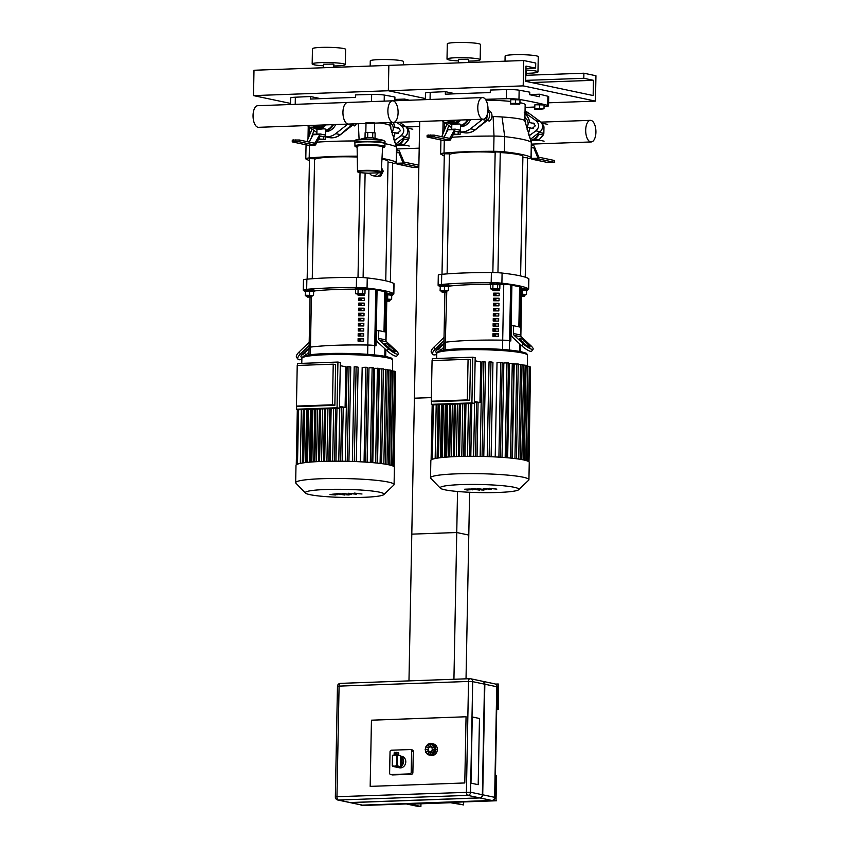 <?xml version="1.0" encoding="UTF-8"?>
<svg xmlns="http://www.w3.org/2000/svg" width="849" height="849" viewBox="0 0 849 849"><rect width="100%" height="100%" fill="white"/><g stroke="black" fill="none" stroke-linecap="round" stroke-linejoin="round"><path stroke-width="1.27" d="M526.465 73.311A16.577 1.709 -178.9 0 0 537.969 71.91L538.255 56.692A16.577 1.709 -178.9 0 0 536.292 55.843A16.577 1.709 -178.9 0 0 517.667 54.644A16.577 1.709 -178.9 0 0 505.113 56.055L505.017 61.181M537.969 71.91A16.577 1.709 -178.9 0 0 536.006 71.061A16.577 1.709 -178.9 0 0 525.913 70.032M526.422 75.285L526.497 71.687L525.892 71.422M525.701 81.186L528.98 81.451L528.969 82.003M468.648 61.117A16.577 1.709 -178.9 0 0 480.163 59.717L480.449 44.498A16.577 1.709 -178.9 0 0 478.486 43.649A16.577 1.709 -178.9 0 0 459.861 42.45A16.577 1.709 -178.9 0 0 447.306 43.861L447.009 59.08A16.577 1.709 -178.9 0 0 458.449 60.916M480.163 59.717A16.577 1.709 -178.9 0 0 478.189 58.868A16.577 1.709 -178.9 0 0 459.564 57.668A16.577 1.709 -178.9 0 0 447.009 59.08M468.627 62.497L468.68 59.494L468.075 59.239L458.481 59.303L458.418 62.868M523.196 85.876L523.684 60.512L535.73 63.049L535.634 68.122L525.998 66.095L525.701 81.313L593.143 95.534L593.44 80.315L583.804 78.288L583.9 73.216L595.945 75.752L595.457 101.116L523.196 85.876L388.354 90.747L425.37 98.548L388.354 90.747L253.511 95.608L290.528 103.419M595.457 101.116L548.581 102.803M583.9 73.216L525.818 75.306M583.804 78.288L525.722 80.379M593.44 80.315L531.58 82.544M535.634 68.122L525.945 68.472M523.684 60.512L388.842 65.384L388.354 90.747L388.842 65.384L253.989 70.255L253.511 95.608M403.349 64.853L403.413 61.563A16.577 1.709 -178.9 0 0 401.45 60.714A16.577 1.709 -178.9 0 0 382.825 59.515A16.577 1.709 -178.9 0 0 370.27 60.926L370.175 66.052M333.806 65.989A16.577 1.709 -178.9 0 0 345.31 64.588L345.607 49.369A16.577 1.709 -178.9 0 0 343.643 48.52A16.577 1.709 -178.9 0 0 325.008 47.321A16.577 1.709 -178.9 0 0 312.453 48.733L312.167 63.951A16.577 1.709 -178.9 0 0 323.607 65.787M345.31 64.588A16.577 1.709 -178.9 0 0 343.346 63.739A16.577 1.709 -178.9 0 0 324.721 62.539A16.577 1.709 -178.9 0 0 312.167 63.951M333.784 67.368L333.837 64.365L333.233 64.1L323.639 64.174L323.575 67.74M548.518 105.828L548.698 96.69A10.199 1.051 -178.9 0 0 547.892 96.266L547.711 105.393A10.199 1.051 1.1 0 1 548.518 105.828A10.199 1.051 1.1 0 1 544.05 106.603M547.711 105.393A335.917 34.533 -178.9 0 0 518.972 99.333L519.142 90.206A335.917 34.533 1.1 0 1 529.776 92.18L529.734 94.717A335.917 34.533 1.1 0 1 539.37 96.754L539.412 94.218A335.917 34.533 1.1 0 1 547.892 96.266M519.142 90.206A10.199 1.051 -178.9 0 0 506.503 89.58L506.322 98.717A10.199 1.051 1.1 0 1 518.972 99.333M506.322 98.717A574.37 59.037 -178.9 0 0 485.405 99.322M525.106 107.441A574.37 59.037 -178.9 0 0 534.7 107.027M430.061 99.482L430.199 92.339A10.199 1.051 -178.9 0 0 425.476 93.135L425.349 99.651M430.199 92.339A574.37 59.037 1.1 0 1 445.375 91.671L455.446 93.793M445.375 91.671L445.322 94.207A574.37 59.037 1.1 0 1 490.266 92.583L490.319 90.047A574.37 59.037 1.1 0 1 506.503 89.58M529.734 94.557L539.412 94.218M404.548 100.405L404.57 99.078A335.917 34.533 1.1 0 1 409.43 100.224M384.183 101.137L384.3 95.077A335.917 34.533 1.1 0 1 394.934 97.051L394.881 99.588A335.917 34.533 1.1 0 1 399.73 100.575M384.3 95.077A10.199 1.051 -178.9 0 0 371.66 94.451L371.522 101.593M295.219 104.353L295.346 97.21A10.199 1.051 -178.9 0 0 290.634 97.996L290.507 104.523M295.346 97.21A574.37 59.037 1.1 0 1 310.522 96.531L320.593 98.654M310.522 96.531L310.479 99.068A574.37 59.037 1.1 0 1 355.423 97.444L355.476 94.908A574.37 59.037 1.1 0 1 371.66 94.451M394.891 99.429L404.57 99.078M524.852 120.961L525.16 104.777A38.258 3.937 -178.9 0 0 519.938 102.687M510.631 101.413A38.258 3.937 -178.9 0 0 485.925 100.097M451.859 137.273A86.704 8.915 1.1 0 1 494.001 136.073L493.704 151.292A86.704 8.915 -178.9 0 0 444.038 153.085A12.756 1.316 1.1 0 0 440.631 153.913A12.756 1.316 1.1 0 0 440.801 154.125A86.704 8.915 1.1 0 0 443.199 155.25L442.435 155.431L444.271 155.887M527.505 158.508A86.704 8.915 -178.9 0 0 527.802 158.476A12.756 1.316 1.1 0 0 531.198 157.659A12.756 1.316 1.1 0 0 531.039 157.436A86.704 8.915 -178.9 0 0 504.423 151.822L504.709 136.615A12.756 1.316 -178.9 0 0 494.001 136.073L493.11 116.525A38.258 3.937 1.1 0 1 502.056 116.971A38.258 3.937 1.1 0 1 524.841 120.908A38.258 3.937 1.1 0 1 524.841 120.919L531.325 142.218L531.039 157.436M493.704 151.292A12.756 1.316 1.1 0 1 504.423 151.822M491.953 116.483A38.258 3.937 1.1 0 1 493.11 116.525M502.056 116.971L504.709 136.615A86.704 8.915 1.1 0 1 531.325 142.218A12.756 1.316 -178.9 0 1 531.485 142.388L528.301 133.378M531.198 157.659L531.495 142.441A12.756 1.316 -178.9 0 0 531.485 142.388M357.27 156.163A86.704 8.915 -178.9 0 0 309.195 157.956A12.756 1.316 1.1 0 0 305.789 158.774A12.756 1.316 1.1 0 0 305.958 158.996A86.704 8.915 1.1 0 0 308.346 160.121L309.429 160.748M392.663 163.379A86.704 8.915 -178.9 0 0 392.96 163.348A12.756 1.316 1.1 0 0 396.356 162.53A12.756 1.316 1.1 0 0 396.196 162.308A86.704 8.915 -178.9 0 0 381.986 158.413M317.017 142.144A86.704 8.915 1.1 0 1 354.924 140.945M354.829 145.901A15.049 1.549 1.1 0 1 366.227 144.617A15.049 1.549 1.1 0 1 383.132 145.71A15.049 1.549 1.1 0 1 384.915 146.474L382.57 147.673A14.539 1.496 1.1 0 0 382.676 146.23A14.539 1.496 1.1 0 0 362.926 145.253A14.539 1.496 1.1 0 0 357.121 147.174L355.009 146.378L354.882 143.11A15.049 1.549 1.1 0 1 354.967 142.95A15.049 1.549 1.1 0 1 367.033 141.825A15.049 1.549 1.1 0 1 383.186 142.919A15.049 1.549 1.1 0 1 384.894 143.523A15.049 1.549 1.1 0 1 384.968 143.693A86.704 8.915 1.1 0 1 396.483 147.089L396.196 162.308M379.376 122.946A38.258 3.937 1.1 0 1 389.988 125.779L396.483 147.089A12.756 1.316 -178.9 0 1 396.642 147.259L393.458 138.249A16.322 14.295 101.9 0 0 395.029 132.709M396.356 162.53L396.653 147.312A12.756 1.316 -178.9 0 0 396.642 147.259M440.164 286.697L439.22 286.378L439.241 285.105L448.834 285.041L449.418 286.569L448.463 286.856M446.001 292.194L442.18 292.236L446.001 292.194M509.389 350.043L509.57 340.714L510.833 340.98L511.905 285.179L510.833 340.98L509.57 340.714A7.652 0.785 -178.9 0 0 502.682 340.162A71.412 7.344 -178.9 0 0 445.301 342.243L446.765 291.801L441.671 291.706L442.18 292.236M441.671 291.706L441.692 290.687L446.489 290.655L446.765 291.801M441.682 291.016L440.09 290.889L440.313 286.145L440.238 290.4L448.389 290.581L446.776 291.122M440.313 286.145L444.473 285.996L444.388 290.252M444.473 285.996L448.474 286.325L448.389 290.581M439.22 286.378L449.418 286.569M447.115 273.877L449.418 153.881L444.314 153.775L442 274.291M490.457 284.744L490.096 283.269L495.211 282.844L500.294 283.47L499.881 284.935M496.028 290.623L493.036 290.4L496.028 290.623M497.089 290.485L497.62 289.965L492.526 289.87L493.036 290.4M492.526 289.87L492.537 288.851L497.641 288.947L497.62 289.965M492.537 289.244L490.382 288.798L490.467 284.532L492.951 284.171L497.652 284.277L497.578 288.533L499.796 289L497.631 289.318M497.652 284.277L499.881 284.744L499.796 289M490.382 288.798L497.578 288.533M492.951 284.171L492.866 288.427M490.075 284.542L500.273 284.733M497.949 272.72L500.273 152.045L495.169 151.939L492.855 272.54M521.626 295.961L524.342 296.227L521.615 296.354M524.342 296.227L524.873 295.707L521.636 295.399M521.647 294.38L524.894 294.699L524.873 295.707M521.657 294.2L526.497 294.497L524.884 295.028M521.732 289.933L522.57 289.902L522.496 294.168M522.57 289.902L526.571 290.231L526.497 294.497M521.764 288.586L527.547 289.212L527.526 290.485L526.571 290.772M521.742 289.849L527.526 290.485M525.234 277.167L527.526 157.787L522.867 157.553M449.408 154.497A36.974 3.799 1.1 0 1 495.158 152.279M500.263 152.555A36.974 3.799 1.1 0 1 522.888 156.492L520.596 275.946M305.322 291.568L304.377 291.249L304.398 289.976L313.992 289.912L314.576 291.44L313.621 291.727M311.159 297.065L307.338 297.108L311.159 297.065M311.392 297.182L311.625 296.534L306.818 296.566L307.338 297.108M306.818 296.566L306.839 295.558L311.636 295.526L311.923 296.672M306.839 295.887L305.237 295.76L305.47 291.016L305.385 295.272L313.546 295.452L311.933 295.993M305.47 291.016L309.62 290.867L309.545 295.123M309.62 290.867L313.631 291.196L313.546 295.452M304.377 291.249L314.576 291.44M312.262 278.737L314.576 158.742L309.471 158.646L307.158 279.162M355.614 289.615L355.253 288.14L360.358 287.715L365.452 288.342L365.028 289.796M361.175 295.494L358.182 295.272L361.175 295.494M362.247 295.346L362.778 294.836L357.673 294.73L358.182 295.272M357.673 294.73L357.694 293.722L362.799 293.818L362.778 294.836M357.684 294.115L355.54 293.658L355.614 289.403L358.098 289.042L362.81 289.148L362.725 293.404L364.953 293.871L362.788 294.189M362.81 289.148L365.038 289.615L364.953 293.871M355.54 293.658L362.725 293.404M358.098 289.042L358.023 293.298M355.232 289.413L360.337 288.978L365.431 289.605M386.773 300.822L389.5 301.098L386.773 301.225M389.5 301.098L390.031 300.578L386.783 300.259M386.804 299.251L390.052 299.57L390.031 300.578M386.815 299.06L391.654 299.368L390.041 299.899M386.889 294.805L387.728 294.773L387.643 299.039M387.728 294.773L391.729 295.102L391.654 299.368M386.921 293.457L392.705 294.083L392.684 295.356L391.718 295.643M386.889 294.72L392.684 295.356M390.381 282.038L392.673 162.658L388.025 162.414M314.554 159.357A36.974 3.799 1.1 0 1 357.28 157.023M381.944 159.145A36.974 3.799 1.1 0 1 388.046 161.363L385.754 280.817M520.851 336.024L521.785 287.461A7.652 0.785 -178.9 0 0 520.872 287.068L519.609 286.803L518.845 326.833L519.609 286.803L510.642 284.914A7.652 0.785 -178.9 0 0 503.754 284.373A71.412 7.344 -178.9 0 0 500.284 284.319M510.642 284.914L509.57 340.714A7.652 0.785 -178.9 0 0 502.682 340.162A71.412 7.344 -178.9 0 0 445.301 342.243A7.652 0.785 -178.9 0 0 443.931 342.656A7.652 0.785 -178.9 0 0 444.844 343.049M439.23 286.028A86.704 8.915 -178.9 0 1 438.275 285.508A12.756 1.316 1.1 0 1 438.116 285.285A12.756 1.316 1.1 0 1 441.512 284.468L441.713 274.323A12.756 1.316 -178.9 0 0 438.307 275.14L438.116 285.285M441.713 274.323A86.704 8.915 1.1 0 1 491.38 272.529L491.189 282.675A12.756 1.316 1.1 0 1 501.897 283.205L502.088 273.06A12.756 1.316 -178.9 0 0 491.38 272.529M502.088 273.06A86.704 8.915 1.1 0 1 528.715 278.674L528.513 288.819A12.756 1.316 1.1 0 1 528.683 289.031A12.756 1.316 1.1 0 1 527.537 289.551M528.683 289.031L528.874 278.886A12.756 1.316 -178.9 0 0 528.715 278.674M528.513 288.819A86.704 8.915 -178.9 0 0 501.897 283.205M491.189 282.675A86.704 8.915 -178.9 0 0 441.512 284.468M525.17 344.28L520.946 340.353A3.821 0.86 -143.4 0 1 519.673 338.454A3.821 0.86 -143.4 0 1 524.555 341.118L528.778 345.034A3.821 0.86 -143.4 0 1 530.041 346.933A3.821 0.86 -143.4 0 1 525.17 344.28M514.229 335.429L523.355 343.898L521.88 345.893L512.743 337.424A5.105 4.468 101.9 0 1 511.215 333.593L511.363 325.814L513.613 325.729L513.465 333.508A2.547 2.229 -78.1 0 0 514.229 335.429L521.456 336.947A2.547 2.229 101.9 0 1 520.692 335.037L520.84 327.258L513.613 325.729M521.456 336.947L530.583 345.416A7.652 1.719 -143.4 0 1 533.119 349.215A7.652 1.719 -143.4 0 1 523.355 343.898M521.88 345.893A7.652 1.719 36.6 0 0 531.633 351.21L533.119 349.215M443.847 347.177L440.758 350.159A3.821 1.465 -36.7 0 1 439.846 350.934M436.439 350.181A3.821 1.465 143.3 0 0 439.358 348.27L443.74 344.036A3.821 1.465 143.3 0 0 443.91 343.856M437.235 352.261A3.821 1.465 -36.7 0 1 435.887 352.059A3.821 1.465 -36.7 0 1 437.15 349.395L441.533 345.161A3.821 1.465 -36.7 0 1 443.921 343.484M442.86 350.266L443.804 349.342M433.935 347.124A7.652 2.918 143.3 0 0 431.409 352.452L432.82 354.341A7.652 2.918 -36.7 0 1 435.346 349.013L433.935 347.124L443.401 337.987A2.547 2.229 -78.1 0 0 444.048 337.011M436.704 354.383A7.652 2.918 -36.7 0 1 432.82 354.341M443.974 340.682L435.346 349.013M386.008 340.895L386.942 292.332A7.652 0.785 -178.9 0 0 386.03 291.939L384.767 291.674L384.003 331.704L384.767 291.674L377.062 290.05L375.99 345.851L374.727 345.585A7.652 0.785 -178.9 0 0 367.84 345.034A71.412 7.344 -178.9 0 0 310.447 347.103A7.652 0.785 -178.9 0 0 309.089 347.528A7.652 0.785 -178.9 0 0 310.002 347.92M304.377 290.899A86.704 8.915 -178.9 0 1 303.433 290.369A12.756 1.316 1.1 0 1 303.263 290.156A12.756 1.316 1.1 0 1 306.669 289.329L306.86 279.183A12.756 1.316 -178.9 0 0 303.464 280.011L303.263 290.156M306.86 279.183A86.704 8.915 1.1 0 1 356.538 277.39L356.336 287.535A12.756 1.316 1.1 0 1 367.055 288.076L367.246 277.931A12.756 1.316 -178.9 0 0 356.538 277.39M367.246 277.931A86.704 8.915 1.1 0 1 393.862 283.545L393.671 293.69A12.756 1.316 1.1 0 1 393.84 293.903A12.756 1.316 1.1 0 1 392.694 294.423M393.84 293.903L394.032 283.757A12.756 1.316 -178.9 0 0 393.862 283.545M393.671 293.69A86.704 8.915 -178.9 0 0 367.055 288.076M356.336 287.535A86.704 8.915 -178.9 0 0 306.669 289.329M390.317 349.141L386.093 345.225A3.821 0.86 -143.4 0 1 384.83 343.325A3.821 0.86 -143.4 0 1 389.712 345.989L393.936 349.905A3.821 0.86 -143.4 0 1 395.199 351.804A3.821 0.86 -143.4 0 1 390.317 349.141M379.386 340.29L388.513 348.759L387.038 350.754L377.901 342.285A5.105 4.468 101.9 0 1 376.372 338.464L376.521 330.686L378.771 330.601L378.622 338.38A2.547 2.229 -78.1 0 0 379.386 340.29L386.613 341.818A2.547 2.229 101.9 0 1 385.849 339.908L385.998 332.129L378.771 330.601M386.613 341.818L395.74 350.287A7.652 1.719 -143.4 0 1 398.266 354.086A7.652 1.719 -143.4 0 1 388.513 348.759M387.038 350.754A7.652 1.719 36.6 0 0 396.791 356.081L398.266 354.086M309.004 352.048L305.916 355.031A3.821 1.465 -36.7 0 1 305.003 355.805M301.597 355.052A3.821 1.465 143.3 0 0 304.515 353.131L308.887 348.907A3.821 1.465 143.3 0 0 309.068 348.727M302.393 357.132A3.821 1.465 -36.7 0 1 301.045 356.93A3.821 1.465 -36.7 0 1 302.308 354.266L306.691 350.032A3.821 1.465 -36.7 0 1 309.078 348.345M308.007 355.126L308.962 354.213M299.092 351.995A7.652 2.918 143.3 0 0 296.566 357.323L297.978 359.212A7.652 2.918 -36.7 0 1 300.493 353.884L299.092 351.995L308.558 342.847A2.547 2.229 -78.1 0 0 309.195 341.882M301.862 359.244A7.652 2.918 -36.7 0 1 297.978 359.212M309.132 345.554L300.493 353.884M499.244 289.233A68.854 7.079 1.1 0 1 497.726 289.307M499.244 289.084L499.212 290.645A71.412 7.344 -178.9 0 0 496.103 290.623M494.532 290.613A71.412 7.344 -178.9 0 0 493.778 290.613L493.778 290.56M499.17 293.181L499.116 295.717A71.412 7.344 -178.9 0 0 493.683 295.685L493.725 293.149A71.412 7.344 1.1 0 1 499.17 293.181M499.159 293.446A68.854 7.079 -178.9 0 0 495.009 293.414L494.967 295.685M495.009 293.414L493.725 293.149M499.074 298.254L499.021 300.79A71.412 7.344 -178.9 0 0 493.587 300.758L493.63 298.222A71.412 7.344 1.1 0 1 499.074 298.254M499.063 298.519A68.854 7.079 -178.9 0 0 494.914 298.487L494.871 300.758M494.914 298.487L493.63 298.222M498.968 303.326L498.925 305.863A71.412 7.344 -178.9 0 0 493.481 305.831L493.534 303.295A71.412 7.344 1.1 0 1 498.968 303.326M498.968 303.592A68.854 7.079 -178.9 0 0 494.818 303.56L494.765 305.831M494.818 303.56L493.534 303.295M498.872 308.399L498.83 310.936A71.412 7.344 -178.9 0 0 493.386 310.904L493.439 308.367A71.412 7.344 1.1 0 1 498.872 308.399M498.872 308.665A68.854 7.079 -178.9 0 0 494.712 308.633L494.67 310.904M494.712 308.633L493.439 308.367M498.777 313.472L498.734 316.008A71.412 7.344 -178.9 0 0 493.29 315.977L493.343 313.44A71.412 7.344 1.1 0 1 498.777 313.472M498.777 313.737A68.854 7.079 -178.9 0 0 494.617 313.706L494.574 315.977M494.617 313.706L493.343 313.44M498.681 318.545L498.628 321.081A71.412 7.344 -178.9 0 0 493.195 321.049L493.248 318.513A71.412 7.344 1.1 0 1 498.681 318.545M498.671 318.81A68.854 7.079 -178.9 0 0 494.521 318.778L494.479 321.049M494.521 318.778L493.248 318.513M498.586 323.618L498.533 326.154A71.412 7.344 -178.9 0 0 493.099 326.122L493.142 323.586A71.412 7.344 1.1 0 1 498.586 323.618M498.575 323.883A68.854 7.079 -178.9 0 0 494.426 323.851L494.383 326.122M494.426 323.851L493.142 323.586M498.49 328.69L498.437 331.227A71.412 7.344 -178.9 0 0 493.004 331.195L493.046 328.659A71.412 7.344 1.1 0 1 498.49 328.69M498.48 328.956A68.854 7.079 -178.9 0 0 494.33 328.924L494.288 331.195M494.33 328.924L493.046 328.659M498.384 333.763L498.342 336.3A71.412 7.344 -178.9 0 0 492.898 336.268L492.951 333.731A71.412 7.344 1.1 0 1 498.384 333.763M498.384 334.028A68.854 7.079 -178.9 0 0 494.224 333.997L494.182 336.268M494.224 333.997L492.951 333.731M490.075 284.266A71.412 7.344 -178.9 0 0 449.429 286.081M445.152 349.905L445.301 342.243A7.652 0.785 -178.9 0 0 443.931 342.656L444.897 292.47M364.401 294.104A68.854 7.079 1.1 0 1 362.884 294.178M364.401 293.956L364.37 295.516A71.412 7.344 -178.9 0 0 361.26 295.494M359.679 295.484A71.412 7.344 -178.9 0 0 358.936 295.484L358.936 295.431M364.327 298.052L364.274 300.588A71.412 7.344 -178.9 0 0 358.84 300.557L358.883 298.02A71.412 7.344 1.1 0 1 364.327 298.052M364.317 298.317A68.854 7.079 -178.9 0 0 360.167 298.286L360.125 300.557M360.167 298.286L358.883 298.02M364.221 303.125L364.179 305.661A71.412 7.344 -178.9 0 0 358.734 305.629L358.787 303.093A71.412 7.344 1.1 0 1 364.221 303.125M364.221 303.39A68.854 7.079 -178.9 0 0 360.061 303.358L360.018 305.629M360.061 303.358L358.787 303.093M364.125 308.198L364.083 310.734A71.412 7.344 -178.9 0 0 358.639 310.702L358.692 308.166A71.412 7.344 1.1 0 1 364.125 308.198M364.125 308.463A68.854 7.079 -178.9 0 0 359.965 308.431L359.923 310.702M359.965 308.431L358.692 308.166M364.03 313.27L363.988 315.807A71.412 7.344 -178.9 0 0 358.543 315.775L358.596 313.239A71.412 7.344 1.1 0 1 364.03 313.27M364.03 313.536A68.854 7.079 -178.9 0 0 359.87 313.504L359.827 315.775M359.87 313.504L358.596 313.239M363.934 318.343L363.881 320.88A71.412 7.344 -178.9 0 0 358.448 320.848L358.501 318.311A71.412 7.344 1.1 0 1 363.934 318.343M363.924 318.608A68.854 7.079 -178.9 0 0 359.774 318.577L359.732 320.848M359.774 318.577L358.501 318.311M363.839 323.416L363.786 325.952A71.412 7.344 -178.9 0 0 358.352 325.92L358.395 323.384A71.412 7.344 1.1 0 1 363.839 323.416M363.828 323.681A68.854 7.079 -178.9 0 0 359.679 323.649L359.636 325.92M359.679 323.649L358.395 323.384M363.743 328.489L363.69 331.025A71.412 7.344 -178.9 0 0 358.257 330.983L358.299 328.457A71.412 7.344 1.1 0 1 363.743 328.489M363.733 328.754A68.854 7.079 -178.9 0 0 359.583 328.722L359.53 330.993M359.583 328.722L358.299 328.457M363.637 333.561L363.595 336.098A71.412 7.344 -178.9 0 0 358.151 336.055L358.204 333.519A71.412 7.344 1.1 0 1 363.637 333.561M363.637 333.827A68.854 7.079 -178.9 0 0 359.477 333.795L359.435 336.066M359.477 333.795L358.204 333.519M363.542 338.634L363.499 341.171A71.412 7.344 -178.9 0 0 358.055 341.128L358.108 338.592A71.412 7.344 1.1 0 1 363.542 338.634M363.542 338.9A68.854 7.079 -178.9 0 0 359.382 338.868L359.339 341.139M359.382 338.868L358.108 338.592M374.547 354.914L374.727 345.585L375.99 345.851L377.062 290.05L375.799 289.785A7.652 0.785 -178.9 0 0 368.912 289.233A71.412 7.344 -178.9 0 0 365.431 289.191M375.799 289.785L374.727 345.585A7.652 0.785 -178.9 0 0 367.84 345.034A71.412 7.344 -178.9 0 0 310.447 347.103A7.652 0.785 -178.9 0 0 309.089 347.528L310.055 297.341M355.232 289.138A71.412 7.344 -178.9 0 0 314.586 290.942M472.776 357.185L475.185 357.694L474.315 403.392L471.906 402.893L472.776 357.185L432.279 358.649L432.247 360.592M469.709 400.431L470.484 359.806L468.075 359.297L467.3 399.921L469.709 400.431L433.701 401.736L431.292 401.227L467.3 399.921M431.462 401.259L431.409 404.347L433.818 404.856L474.315 403.392M468.075 359.297L432.067 360.592L431.292 401.227M475.132 360.783L480.725 361.961L479.95 402.596L474.347 401.407M479.95 402.596A45.39 4.67 -178.9 0 0 478.072 402.564L474.761 402.309M471.906 402.893L431.409 404.347M465.984 403.7L464.976 456.348M460.529 403.891L459.521 456.465M455.446 404.082L454.438 456.645M450.734 404.251L449.726 456.889M446.425 404.4L445.407 457.197M471.821 403.487L470.802 456.306M478.072 402.564L477.042 456.348M482.062 456.433L483.888 361.706L485.586 362.067L483.771 456.475M489.141 456.656L490.955 361.918L492.94 362.332L491.125 456.73M495.211 456.932L497.026 362.534L500.73 362.406L502.226 362.523L500.411 457.24M502.014 457.346L503.828 362.979L506.991 362.863L508.498 362.99L506.683 457.707M507.649 457.791L509.453 363.468L513.783 363.489L511.958 458.205M512.371 458.248L514.186 363.988L518.261 364.009L516.436 458.736M439.283 404.665L438.254 457.993M442.573 404.538L441.554 457.569M483.888 361.706L482.083 361.77M490.955 361.918L489.162 361.982M440.366 488.207L430.761 478.337A49.221 5.062 1.1 0 1 430.507 477.807L430.836 460.508A49.221 5.062 1.1 0 1 468.117 456.316A49.221 5.062 1.1 0 1 523.419 459.893A49.221 5.062 1.1 0 1 529.256 462.397L528.927 479.696A49.221 5.062 1.1 0 1 528.651 480.216L518.675 489.714A39.372 4.043 1.1 0 1 479.452 492.59A39.372 4.043 1.1 0 1 440.366 488.207A39.372 4.043 1.1 0 1 468.022 484.45A39.372 4.043 1.1 0 1 514.229 487.294A39.372 4.043 1.1 0 1 518.675 489.714M522.018 365.081L525.138 365.144L523.324 459.871M518.251 364.529L522.029 364.571L520.214 459.298M529.001 461.867L530.508 367.617M528.704 461.623L530.519 367.012L529.405 366.885M527.6 461.049L529.415 366.365L527.6 366.259M525.786 460.455L527.611 365.739L525.128 365.654M430.507 477.807A49.221 5.062 1.1 0 1 467.778 473.615A49.221 5.062 1.1 0 1 523.09 477.191A49.221 5.062 1.1 0 1 528.927 479.696M337.934 362.056L340.343 362.565L339.462 408.263L337.053 407.753L337.934 362.056L297.437 363.521L297.405 365.452M334.856 405.302L335.642 364.667L333.233 364.168L332.447 404.793L334.856 405.302L298.859 406.597L296.45 406.098L332.447 404.793M296.619 406.13L296.556 409.218L298.965 409.727L339.462 408.263M333.233 364.168L297.224 365.463L296.45 406.098M340.29 365.654L345.883 366.832L345.097 407.456L339.504 406.278M345.097 407.456A45.39 4.67 -178.9 0 0 343.229 407.435L339.918 407.18M337.053 407.753L296.556 409.218M331.142 408.571L330.134 461.219M325.687 408.762L324.679 461.336M320.604 408.942L319.595 461.516M315.892 409.112L314.883 461.76M311.583 409.271L310.564 462.068M336.968 408.358L335.96 461.177M343.229 407.435L342.2 461.219M347.22 461.304L349.045 366.577L350.743 366.938L348.928 461.347M354.288 461.527L356.113 366.789L358.098 367.203L356.283 461.601M360.369 461.803L362.183 367.405L365.877 367.277L367.384 367.394L365.569 462.1M367.171 462.217L368.975 367.85L372.149 367.734L373.656 367.861L371.83 462.578M372.796 462.663L374.611 368.339L378.941 368.36L377.115 463.076M377.529 463.119L379.333 368.859L383.419 368.88L381.594 463.607M304.441 409.526L303.411 462.854M307.72 409.409L306.701 462.44M349.045 366.577L347.241 366.641M356.113 366.789L354.309 366.853M305.523 493.078L295.919 483.208A49.221 5.062 1.1 0 1 295.664 482.678L295.993 465.379A49.221 5.062 1.1 0 1 333.264 461.187A49.221 5.062 1.1 0 1 388.577 464.753A49.221 5.062 1.1 0 1 394.414 467.268L394.085 484.567A49.221 5.062 1.1 0 1 393.809 485.087L383.833 494.585A39.372 4.043 1.1 0 1 344.609 497.461A39.372 4.043 1.1 0 1 305.523 493.078A39.372 4.043 1.1 0 1 333.169 489.321A39.372 4.043 1.1 0 1 379.386 492.155A39.372 4.043 1.1 0 1 383.833 494.585M387.176 369.952L390.296 370.015L388.481 464.732M383.408 369.4L387.186 369.432L385.361 464.159M394.159 466.738L395.666 372.478M393.862 466.483L395.676 371.883L394.562 371.756M392.758 465.921L394.573 371.236L392.758 371.13M390.943 465.326L392.769 370.61L390.285 370.525M295.664 482.678A49.221 5.062 1.1 0 1 332.935 478.486A49.221 5.062 1.1 0 1 388.248 482.052A49.221 5.062 1.1 0 1 394.085 484.567M483.283 119.2L348.44 124.071A10.814 5.094 -92.1 0 1 342.954 113.448A10.814 5.094 -92.1 0 1 347.655 102.453L482.497 97.582A10.814 5.094 -92.1 0 1 487.995 109.468A10.814 5.094 -92.1 0 1 483.283 119.2A10.814 5.094 -92.1 0 1 477.796 108.576A10.814 5.094 -92.1 0 1 482.497 97.582M393.384 122.447L258.542 127.308A10.814 5.094 -92.1 0 1 253.055 116.695A10.814 5.094 -92.1 0 1 257.756 105.7L392.609 100.829A10.814 5.094 -92.1 0 1 398.096 112.715A10.814 5.094 -92.1 0 1 393.384 122.447A10.814 5.094 -92.1 0 1 387.897 111.824A10.814 5.094 -92.1 0 1 392.609 100.829M487.92 110.986A6.123 5.359 101.9 0 1 487.114 120.537L475.366 129.78A16.831 14.741 101.9 0 1 463.862 132.677A16.831 14.741 101.9 0 1 463.777 132.667M487.114 120.537L489.523 121.046A6.123 5.359 -78.1 0 0 489.714 110.954L487.995 109.691M353.64 123.88A6.123 5.359 101.9 0 1 352.261 125.408L340.523 134.651A16.831 14.741 101.9 0 1 329.009 137.549A16.831 14.741 101.9 0 1 328.934 137.538M352.261 125.408L354.67 125.917A6.123 5.359 -78.1 0 0 356.4 123.774M460.402 131.956L463.703 132.646A16.831 14.741 -78.1 0 0 475.217 129.748L486.477 120.399L487.846 111.697M442.202 120.685A6.123 5.359 -78.1 0 0 442.541 120.961L443.029 121.322M444.016 122.044L451.742 127.743M460.402 131.882A16.831 14.741 -78.1 0 0 470.548 128.761L482.296 119.518A6.123 5.359 -78.1 0 0 482.646 119.221M453.568 134.089L460.073 134.535L453.26 134.651M454.024 133.24L454.003 134.025M454.947 131.51L458.173 131.584L458.12 134.121M458.173 131.584L460.116 131.998L460.073 134.535M458.439 129.801L460.37 130.226L460.476 124.368C459.776 123.816 457.643 123.869 454.088 124.516L450.946 124.124A11.122 9.742 -78.1 0 0 453.026 124.294A11.122 9.742 -78.1 0 0 460.657 120.017M469.975 120.728L470.813 119.773M454.767 123.041L449.004 123.243A10.708 9.381 -78.1 0 0 449.874 123.476A10.708 9.381 -78.1 0 0 451.88 123.646A10.708 9.381 -78.1 0 0 454.767 123.041L450.596 122.16L444.844 122.362A10.708 9.381 101.9 0 1 443.411 121.747L442.456 120.675M449.004 123.243L444.844 122.362M453.058 120.293L452.05 121.428A10.708 9.381 101.9 0 1 450.596 122.16M458.152 120.102L456.221 122.309L452.05 121.428M456.221 122.309A10.708 9.381 -78.1 0 0 458.789 120.08M460.434 126.692A11.833 10.368 -78.1 0 0 460.965 126.681A11.833 10.368 -78.1 0 0 470.495 119.656M460.445 126.108A11.833 10.368 -78.1 0 0 468.319 119.741M460.455 125.801A11.578 10.146 -78.1 0 0 467.926 119.751M460.466 125.344A11.122 9.742 -78.1 0 0 467.459 119.773M448.336 123.105A11.122 9.742 -78.1 0 0 450.946 124.124M449.227 123.317A10.867 9.519 -78.1 0 0 452.91 124.018A10.867 9.519 -78.1 0 0 460.222 120.027M449.874 123.476L450.904 123.699A10.708 9.381 -78.1 0 0 452.91 123.869A10.708 9.381 -78.1 0 0 460.041 120.038M460.126 130.162L460.094 131.935L455.117 131.192L450.532 139.745A2.038 0.966 -92.1 0 1 449.938 140.223A2.038 0.966 -92.1 0 1 449.832 140.212L442.934 140.425L449.673 140.181L449.715 138.398L454.65 129.61A2.038 0.966 -92.1 0 1 455.244 129.144A2.038 0.966 -92.1 0 1 455.351 129.154L460.434 130.29L460.116 132.179M434.157 135.118L449.715 138.398L449.673 140.181L434.126 136.901L434.157 135.118L427.111 135.235L427.079 137.007L443.082 140.456A2.038 0.966 87.9 0 0 443.199 140.467A2.038 0.966 87.9 0 0 443.316 140.446M455.128 129.154L448.612 129.398A2.038 0.966 87.9 0 0 448.495 129.388A2.038 0.966 87.9 0 0 447.911 129.855L443.974 137.188M430.698 134.949L430.666 136.721L434.126 136.901M430.666 136.721L428.416 136.806L428.458 135.033M427.079 137.007L428.416 136.806M325.549 136.816L328.86 137.517A16.831 14.741 -78.1 0 0 340.375 134.62L352.76 123.912M307.349 125.546A6.123 5.359 -78.1 0 0 307.699 125.822L308.187 126.193M309.174 126.915L316.9 132.614M325.56 136.742A16.831 14.741 -78.1 0 0 335.705 133.633L347.443 124.389A6.123 5.359 -78.1 0 0 347.803 124.092M318.715 138.96L325.231 139.395L318.417 139.523M319.171 138.111L319.16 138.896M320.105 136.381L323.331 136.456L323.278 138.992M323.331 136.456L325.273 136.859L325.231 139.395M323.596 134.673L325.528 135.076L325.634 129.228C324.934 128.687 322.8 128.74 319.245 129.388L316.104 128.984A11.122 9.742 -78.1 0 0 318.184 129.165A11.122 9.742 -78.1 0 0 325.814 124.888M335.122 125.599L335.971 124.633M319.924 127.902L314.162 128.114A10.708 9.381 -78.1 0 0 315.032 128.348A10.708 9.381 -78.1 0 0 317.038 128.517A10.708 9.381 -78.1 0 0 319.924 127.902L315.754 127.032L310.002 127.233A10.708 9.381 101.9 0 1 308.569 126.618L307.603 125.535M314.162 128.114L310.002 127.233M318.216 125.153L317.208 126.299A10.708 9.381 101.9 0 1 315.754 127.032M323.31 124.973L321.378 127.18L317.208 126.299M321.378 127.18A10.708 9.381 -78.1 0 0 323.947 124.952M325.591 131.553A11.833 10.368 -78.1 0 0 326.122 131.553A11.833 10.368 -78.1 0 0 335.652 124.527M325.602 130.979A11.833 10.368 -78.1 0 0 333.477 124.601M325.613 130.672A11.578 10.146 -78.1 0 0 333.084 124.623M325.613 130.205A11.122 9.742 -78.1 0 0 332.617 124.633M313.493 127.976A11.122 9.742 -78.1 0 0 316.104 128.984M314.385 128.178A10.867 9.519 -78.1 0 0 318.067 128.889A10.867 9.519 -78.1 0 0 325.369 124.899M315.032 128.348L316.061 128.56A10.708 9.381 -78.1 0 0 318.067 128.74A10.708 9.381 -78.1 0 0 325.188 124.909M325.284 135.023L325.252 136.806L320.275 136.063L315.679 144.617A2.038 0.966 -92.1 0 1 315.096 145.083A2.038 0.966 -92.1 0 1 314.99 145.083L308.091 145.285L314.83 145.052L314.862 143.269L319.808 134.482A2.038 0.966 -92.1 0 1 320.402 134.015A2.038 0.966 -92.1 0 1 320.508 134.025L325.581 135.161L325.273 137.05M299.315 139.989L314.862 143.269L314.83 145.052L299.272 141.762L299.315 139.989L292.268 140.106L292.236 141.879L308.24 145.317A2.038 0.966 87.9 0 0 308.357 145.328A2.038 0.966 87.9 0 0 308.463 145.317M320.285 134.025L313.769 134.259A2.038 0.966 87.9 0 0 313.652 134.259A2.038 0.966 87.9 0 0 313.069 134.726L309.132 142.059M295.855 139.82L295.823 141.592L299.272 141.762M295.823 141.592L293.574 141.677L293.605 139.894M292.236 141.879L293.574 141.677M527.547 127.35A13.775 12.066 101.9 0 1 527.123 129.653M524.926 117.162A13.775 12.066 101.9 0 1 525.849 118.584A6.123 5.359 101.9 0 1 526.571 127.764M529.872 127.838A16.322 14.295 101.9 0 1 528.29 133.335M529.659 122.585A16.322 14.295 -78.1 0 0 524.99 113.607M528.227 133.166A16.322 14.295 -78.1 0 0 529.744 127.817M524.99 113.511A16.322 14.295 101.9 0 1 529.776 122.617M531.028 128.082L532.047 128.56L535.348 125.779L533.289 123.094L532.143 123.116M524.226 112.238L536.112 120.749C539.497 124.06 539.433 127.424 535.921 130.831L529.129 135.776M525.032 111.24A16.831 14.741 101.9 0 1 528.895 113.214L540.293 121.63A6.123 5.359 101.9 0 1 540.102 131.712L530.392 139.353M530.805 140.499L537.608 140.51A10.708 9.381 -78.1 0 0 539.062 139.777L543.222 135.044A10.708 9.381 -78.1 0 0 543.848 133.389L543.976 126.894A10.708 9.381 -78.1 0 0 543.402 125.281L541.959 123.667M530.858 140.223A10.708 9.381 101.9 0 0 533.437 139.629L537.608 140.51M539.062 139.777L534.891 138.896A10.708 9.381 101.9 0 0 539.051 134.163L543.222 135.044M542.575 126.597L543.976 126.894M539.837 131.913A10.708 9.381 101.9 0 1 539.677 132.508L543.848 133.389M539.805 121.258L539.423 120.834A10.708 9.381 -78.1 0 0 538.818 120.537M542.437 125.079L543.402 125.281M538.733 132.794A11.122 9.742 101.9 0 1 530.721 140.255M531.442 145.2L533.596 145.657A2.038 0.966 -92.1 0 1 534.276 146.41L538.839 157.203L538.807 158.975L532.068 159.219L538.659 158.943A2.038 0.966 -92.1 0 1 537.979 158.19L533.756 147.768L531.41 146.973M531.018 157.872L531.241 158.434A2.038 0.966 87.9 0 0 531.92 159.188L547.626 162.499L554.673 162.382L538.807 158.975L538.839 157.203L554.397 160.482L554.365 162.255M554.673 162.382L554.397 160.482M542.288 128.422L541.8 129.632M392.705 132.221A13.775 12.066 101.9 0 1 392.27 134.524M390.444 122.553A13.775 12.066 101.9 0 1 391.007 123.455M394.806 127.456A16.322 14.295 -78.1 0 0 393.161 122.447M393.384 138.037A16.322 14.295 -78.1 0 0 394.902 132.688M393.267 122.447A16.322 14.295 101.9 0 1 394.934 127.477M396.175 132.953L397.194 133.431L400.505 130.65L398.446 127.955L397.3 127.976M396.589 122.33L401.269 125.61C404.655 128.931 404.58 132.285 401.078 135.702L394.286 140.647M399.656 122.214L405.451 126.49A6.123 5.359 101.9 0 1 405.26 136.583L395.549 144.224M395.963 145.359L402.755 145.37A10.708 9.381 -78.1 0 0 404.22 144.648L408.369 139.905A10.708 9.381 -78.1 0 0 409.006 138.26L409.122 131.765A10.708 9.381 -78.1 0 0 408.56 130.152L407.117 128.539M396.016 145.094A10.708 9.381 101.9 0 0 398.595 144.5L402.755 145.37M404.22 144.648L400.049 143.768A10.708 9.381 101.9 0 0 404.209 139.034L408.369 139.905M407.732 131.468L409.122 131.765M404.994 136.785A10.708 9.381 101.9 0 1 404.835 137.379L409.006 138.26M404.962 126.13L404.58 125.705A10.708 9.381 -78.1 0 0 403.975 125.408M407.584 129.95L408.56 130.152M403.891 137.655A11.122 9.742 101.9 0 1 395.867 145.115M396.6 150.061L398.754 150.517A2.038 0.966 -92.1 0 1 399.433 151.271L403.997 162.063L403.965 163.846L397.226 164.09L403.816 163.815A2.038 0.966 -92.1 0 1 403.137 163.061L398.913 152.64L396.568 151.844M396.165 162.743L396.398 163.295A2.038 0.966 87.9 0 0 397.067 164.059L412.784 167.37L418.833 167.444M418.844 166.977L403.965 163.846L403.997 162.063L418.875 165.205M407.446 133.293L406.958 134.503M585.693 130.067A10.814 5.094 87.9 0 0 591.191 141.953A10.814 5.094 87.9 0 0 595.902 130.969A10.814 5.094 87.9 0 0 590.416 120.346A10.814 5.094 87.9 0 0 585.693 130.067M524.905 117.884L525.839 118.573L524.894 118.382M525.605 124.103A6.123 5.359 -78.1 0 0 524.873 119.688M390.062 122.755L390.996 123.445A6.123 5.359 101.9 0 1 391.729 132.624M390.763 128.974A6.123 5.359 -78.1 0 0 390.031 124.559M472.246 716.959L479.473 718.477L478.199 784.678L470.972 783.16L472.246 716.959L479.473 718.477L478.199 784.678L470.972 783.16L472.246 716.959M466.059 716.768L464.785 782.958L370.175 786.376L371.448 720.185L466.059 716.768L464.785 782.958L370.175 786.376L371.448 720.185L466.059 716.768M480.884 797.455A2.802 2.462 -78.1 0 0 482.497 794.813L484.62 684.23A2.802 2.462 -78.1 0 0 483.962 682.32M482.593 681.291A3.056 2.685 101.9 0 1 484.843 684.22L482.72 794.802A3.056 2.685 101.9 0 1 479.961 797.943L350.51 802.613A3.056 2.685 101.9 0 1 349.756 802.517M350.149 802.538L338.348 800.045A3.056 1.443 -92.1 0 1 336.957 796.702L335.344 796.946A3.056 3.056 0 0 0 337.775 800.002L349.576 802.485A3.056 2.685 -78.1 0 0 350.149 802.538L479.6 797.869A3.056 2.685 -78.1 0 0 482.359 794.728L484.482 684.145A3.056 2.685 -78.1 0 0 482.412 681.248L470.611 678.754A3.056 2.685 -78.1 0 0 470.038 678.712A3.056 1.443 87.9 0 0 469.868 678.691A3.056 1.443 87.9 0 0 468.531 681.45L472.681 681.651A3.056 2.685 -78.1 0 0 470.611 678.754A3.056 3.056 0 0 0 469.868 678.691L340.417 683.371A3.056 1.443 -92.1 0 1 340.587 683.381M431.26 751.1L432.321 753.848L433.913 754.517L432.555 753.689L431.356 751.121L433.913 754.517M431.971 750.187L434.136 751.896L435.866 752.182L431.971 750.187L435.866 752.182M434.975 749.243L432.183 749.317L434.975 749.243A5.359 4.691 101.9 0 1 434.37 751.641M432.183 749.317L436.577 749.423M434.465 746.579L432.003 748.171L434.37 746.558L435.824 746.515L434.465 746.579A5.359 4.691 101.9 0 1 434.985 748.914M432.003 748.171L434.242 746.303L435.983 746.409M432.82 744.637L431.334 747.3L432.735 744.615L434.019 744.393L432.82 744.637A5.359 4.691 101.9 0 1 434.306 746.26M432.894 744A5.869 5.136 -78.1 0 0 431.716 743.575A5.869 5.136 -78.1 0 0 430.751 743.48L430.496 743.936A5.359 4.691 101.9 0 1 432.512 744.446L434.115 744.212M432.735 744.615L431.334 747.3M430.496 743.936L430.443 746.971L430.401 743.915L431.472 743.533M430.676 743.278L430.443 746.971M430.21 743.512A5.869 5.136 -78.1 0 0 428.14 744.276L429.403 747.247L428.289 744.149M427.896 744.202L429.403 747.247M427.694 744.594A5.869 5.136 -78.1 0 0 426.156 746.43L428.607 748.054L426.124 746.356M425.954 746.42L428.607 748.054M425.275 749.688L428.246 749.179L425.158 749.593M428.236 749.487L425.338 749.656A5.869 5.136 -78.1 0 0 425.805 752.044M426.081 752.67L428.427 750.336L425.795 752.469M428.554 750.601L426.039 752.522A5.869 5.136 -78.1 0 0 427.482 754.22M428.575 754.846L427.832 754.008L429.095 751.206L427.747 754.655M429.329 751.344L427.938 754.528A5.869 5.136 -78.1 0 0 429.297 755.058A5.869 5.136 -78.1 0 0 430.04 755.143M430.263 751.524L430.294 754.581L431.25 755.493L430.199 754.559L430.263 751.524L429.934 754.57L431.25 755.493M430.73 743.48L433.404 743.926A5.869 5.136 101.9 0 1 437.362 749.487A5.869 5.136 101.9 0 1 431.25 755.461M392.068 774.808A1.528 1.337 -78.1 0 0 392.631 774.925L411.51 774.246A1.528 1.337 -78.1 0 0 412.879 772.675L413.293 751.365A1.528 1.337 -78.1 0 0 412.264 749.922L410.576 749.561A1.528 1.337 101.9 0 1 411.606 751.015L411.192 772.314A1.528 1.337 101.9 0 1 409.823 773.885L390.943 774.564A1.528 1.337 101.9 0 1 389.617 773.089L390.031 751.789A1.528 1.337 101.9 0 1 391.41 750.219L410.29 749.54A1.528 1.337 101.9 0 1 410.576 749.561M400.357 765.586L401.046 765.618L401.206 757.255L400.516 757.223L400.357 765.586L400.41 766.233L401.046 765.618A5.359 4.691 101.9 0 0 401.206 757.255L400.696 756.31L400.516 757.223M397.162 754.708L400.548 755.822L396.716 755.132L397.417 755.164L397.215 765.554L396.525 765.522L400.558 766.785L400.94 766.053M392.27 765.681L392.471 755.345L392.45 766.138M401.227 756.512A5.869 5.136 -78.1 0 1 403.604 761.712A5.869 5.136 -78.1 0 1 400.558 766.785L396.95 766.021A5.869 5.136 -78.1 0 1 393.618 766.573L392.493 766.169A5.869 5.136 -78.1 0 0 393.618 766.573L399.401 767.793A5.869 5.136 -78.1 0 0 405.78 761.861A5.869 5.136 -78.1 0 0 401.821 756.31L400.601 756.056M496.028 800.66L496.516 775.296L496.028 800.66L361.186 805.531L361.196 804.937M496.516 775.296L495.434 775.339M496.697 709.393L498.267 709.456L496.697 709.52M495.445 684.092L498.267 683.997L497.779 709.361M361.186 805.531L496.506 800.766M498.267 709.456L498.267 683.997M431.366 397.597L414.408 398.202L408.974 680.887M463.607 804.926L450.522 802.719L410.067 804.183L420.902 806.465L418.653 806.55L406.618 804.014L451.562 802.39L463.607 804.926L463.66 801.955M453.928 679.264L457.537 491.486L456.741 532.525L411.797 534.148L419.714 121.492M420.902 806.465L420.955 803.791M466.027 678.829L469.614 492.271L468.786 535.072L456.741 532.525M510.822 99.673L510.578 104.013L519.747 104.215L519.917 103.674L519.991 99.874L510.822 99.673L510.578 104.013M519.917 103.674L515.417 103.302L515.492 99.503M515.417 103.302L510.748 103.472M534.902 104.745L534.668 109.097L539.168 109.468L544.007 108.757L544.082 104.958L534.902 104.745L534.668 109.097M544.007 108.757L539.508 108.385L539.582 104.576M539.508 108.385L534.828 108.555M378.696 175.913L380.012 174.894M381.477 172.103L382.061 170.967L381.551 169.949M377.901 176.231L380.713 176.136L383.27 171.222L381.488 167.667M379.503 175.881L380.713 176.136M382.061 170.967L383.27 171.222M369.559 173.122L377.858 172.825A5.359 4.691 101.9 0 1 373.656 175.764A5.359 4.691 101.9 0 1 372.658 175.679A5.359 4.691 101.9 0 1 369.559 173.122M377.858 172.825L378.845 172.485L378.41 172.941A11.366 1.167 1.1 0 0 374.091 171.084A11.366 1.167 1.1 0 0 358.246 171.615A11.366 1.167 1.1 0 0 369.612 173.228M381.403 169.248A5.359 4.691 101.9 0 1 376.786 176.422A5.359 4.691 101.9 0 1 375.789 176.337L372.658 175.679M381.095 146.293A12.756 1.316 1.1 0 1 382.612 146.951L381.265 171.806A11.875 1.22 1.1 0 0 379.853 171.19A11.875 1.22 1.1 0 0 366.481 170.331A11.875 1.22 1.1 0 0 357.514 171.349L357.111 146.453A12.756 1.316 1.1 0 1 366.747 145.37A12.756 1.316 1.1 0 1 381.095 146.293M365.028 137.931L365.123 132.699L367.766 132.317L375.131 132.922L375.035 138.122M367.766 132.317L367.659 137.612L365.028 137.994M372.764 132.423L372.669 137.718L367.659 137.612M379.843 139.692L372.669 137.718M354.967 142.95L355.222 142.706A14.794 1.518 1.1 0 1 367.086 141.603A14.794 1.518 1.1 0 1 382.963 142.674A14.794 1.518 1.1 0 1 384.639 143.269L384.894 143.523M355.062 142.865L354.967 142.77A15.049 1.549 1.1 0 1 354.893 142.6A15.049 1.549 1.1 0 1 366.29 141.327A15.049 1.549 1.1 0 1 383.196 142.409A15.049 1.549 1.1 0 1 384.979 143.184A15.049 1.549 1.1 0 1 384.894 143.343L384.799 143.428M365.823 132.593L366.015 122.585L374.122 122.532M489.024 488.207L489.077 488.96L483.23 488.419L483.813 489.342L483.102 489.374L477.562 488.621L483.357 489.618L486.36 489.502L485.617 488.791L491.189 489.332L491.115 488.589L496.845 489.13L489.024 488.207M468.383 489.841L470.495 489.767L467.799 489.226L467.109 489.597L468.383 489.841M472.713 489.862L470.293 489.013L464.658 489.215L467.077 490.064L472.543 489.406M479.781 490.181L476.416 489.003L471.588 488.833L479.781 490.181M482.221 489.756L483.697 490.075L481.574 489.969M483.697 490.075L484.333 489.862M354.182 493.078L354.224 493.831L348.387 493.28L348.971 494.214L342.72 493.492L348.514 494.489L351.518 494.373L350.775 493.662L356.336 494.203L356.272 493.46L362.003 494.001L354.182 493.078M333.54 494.712L335.652 494.638L332.957 494.097L332.267 494.468L333.54 494.712M337.87 494.734L335.451 493.885L329.996 494.553L335.44 494.967L337.69 494.277M344.938 495.052L341.574 493.874L336.735 493.704L344.938 495.052M347.368 494.627L348.854 494.935L346.732 494.829M348.854 494.935L349.491 494.734M444.25 130.682L444.409 122.33M446.861 124.145L446.203 125.832L446.839 124.124M448.834 125.599L445.874 133.654M444.038 153.085L444.282 140.425M309.407 135.553L309.567 127.201M312.018 129.016L311.36 130.693L311.986 128.995M313.992 130.47L311.031 138.514M358.363 123.71L359.085 139.406M309.195 157.956L309.439 145.296M519.641 351.412L519.79 343.951M502.512 349.459L503.754 284.373M528.778 345.034L527.855 346.275M524.555 341.118L523.419 342.646M520.692 335.037L513.465 333.508M439.358 348.27L440.758 350.159M384.799 356.272L384.937 348.812M367.659 354.33L368.912 289.233M310.299 354.776L311.413 297.171M393.936 349.905L393.013 351.146M389.712 345.989L388.566 347.517M385.849 339.908L378.622 338.38M304.515 353.131L305.916 355.031M520.108 327.098L520.872 287.068M385.266 331.97L386.03 291.939M463.681 456.369L464.7 403.742M458.311 456.497L459.32 403.933M453.281 456.698L454.289 404.124M448.601 456.964L449.609 404.283M444.303 457.303L445.311 404.442M522.114 352.929A45.39 4.67 1.1 0 1 527.494 355.243C526.062 352.781 528.311 353.853 521.244 351.719C512.669 350.043 499.934 348.992 483.06 348.578L452.337 349.183L439.931 350.913C438.784 350.764 437.713 351.624 436.715 353.502A45.39 4.67 1.1 0 1 471.099 349.639A45.39 4.67 1.1 0 1 522.114 352.929M521.01 351.698A44.116 4.532 -178.9 0 0 470.686 348.504A44.116 4.532 -178.9 0 0 438.042 352.42M437.097 458.173L438.116 404.708M440.429 457.696L441.448 404.58M431.663 459.617L432.714 404.623M432.343 459.309L433.393 404.771M469.412 456.316L470.431 403.54M475.525 456.327L476.565 402.246M521.827 459.574L523.642 365.017M498.904 457.144L500.73 362.406M505.176 457.579L506.991 362.863M510.461 458.057L512.276 363.361M514.94 458.545L516.754 363.892M518.707 459.054L520.533 364.444M526.104 460.551L527.919 366.248M524.289 460.084L526.104 365.622M328.839 461.24L329.847 408.613M323.469 461.368L324.477 408.804M318.428 461.569L319.436 408.985M313.748 461.835L314.767 409.154M309.45 462.164L310.469 409.314M387.261 357.8A45.39 4.67 1.1 0 1 392.652 360.114C391.219 357.652 393.469 358.724 386.401 356.591C377.816 354.914 365.091 353.863 348.207 353.449L317.494 354.054L305.088 355.784C303.942 355.635 302.87 356.495 301.873 358.374A45.39 4.67 1.1 0 1 336.257 354.511A45.39 4.67 1.1 0 1 387.261 357.8M386.168 356.569A44.116 4.532 -178.9 0 0 335.843 353.375A44.116 4.532 -178.9 0 0 303.199 357.291M302.255 463.034L303.273 409.568M305.587 462.567L306.606 409.451M296.81 464.488L297.872 409.494M297.5 464.18L298.54 409.642M334.57 461.177L335.588 408.401M340.682 461.198L341.723 407.117M386.974 464.445L388.8 369.888M364.062 462.005L365.877 367.277M370.334 462.45L372.149 367.734M375.619 462.928L377.434 368.233M380.097 463.416L381.912 368.763M383.865 463.925L385.679 369.315M391.262 465.411L393.066 371.119M389.447 464.944L391.262 370.493M487.952 110.582L489.714 110.954M470.548 128.761L475.217 129.748M482.296 119.518L486.477 120.399M449.832 140.212L443.082 140.456M450.066 138.175L448.824 138.217M454.65 129.61L447.911 129.855M335.705 133.633L340.375 134.62M347.443 124.389L351.624 125.27M314.99 145.083L308.24 145.317M315.212 143.035L313.981 143.088M319.808 134.482L313.069 134.726M528.895 113.214L525.011 112.397M540.293 121.63L536.112 120.749M540.102 131.712L535.921 130.831M531.92 159.188L538.659 158.943M531.241 158.434L537.979 158.19M531.389 147.853L533.756 147.768M531.4 147.471L533.416 147.397M405.451 126.49L401.269 125.61M405.26 136.583L401.078 135.702M397.067 164.059L403.816 163.815M396.398 163.295L403.137 163.061M396.547 152.724L398.913 152.64M396.557 152.332L398.574 152.268M390.996 123.445L390.052 123.243M484.843 684.22L496.761 686.735L494.638 797.317L482.72 794.802M494.702 683.838A3.056 2.685 101.9 0 1 496.761 686.735L497.132 686.894A3.056 3.056 0 0 0 494.702 683.838L482.773 681.322M337.775 800.002A3.056 2.685 -78.1 0 0 338.348 800.045L467.799 795.375L479.6 797.869M479.961 797.943L491.889 800.458A3.056 1.443 87.9 0 0 492.059 800.469A3.056 1.443 87.9 0 0 492.356 800.395M362.767 805.117A3.056 1.443 -92.1 0 1 362.608 805.149L492.059 800.469A3.056 3.056 0 0 0 495.009 797.466L494.638 797.317A3.056 2.685 101.9 0 1 491.889 800.458L362.438 805.128A3.056 2.685 101.9 0 1 361.865 805.085A3.056 3.056 0 0 0 362.608 805.149A3.056 1.443 -92.1 0 1 362.438 805.128L350.51 802.613M337.467 686.363L339.08 686.119A3.056 1.443 -92.1 0 1 340.417 683.371A3.056 3.056 0 0 0 337.467 686.363L335.344 796.946M466.409 792.032A3.056 1.443 87.9 0 0 467.799 795.375A3.056 2.685 -78.1 0 0 470.558 792.234L336.957 796.702L339.08 686.119L468.531 681.45L466.409 792.032M482.359 794.728L470.558 792.234L472.681 681.651L484.482 684.145M428.108 744.658A5.359 4.691 101.9 0 1 430.135 743.947L430.401 743.915M434.21 751.938A5.359 4.691 101.9 0 1 432.65 753.71M426.294 746.611A5.359 4.691 101.9 0 1 427.811 744.86M425.551 749.253A5.359 4.691 101.9 0 1 426.145 746.918M426.028 751.874A5.359 4.691 101.9 0 1 425.54 749.582M427.62 753.838A5.359 4.691 101.9 0 1 426.187 752.203M429.934 754.591A5.359 4.691 101.9 0 1 427.928 754.029M432.353 753.912A5.359 4.691 101.9 0 1 430.294 754.581M425.965 746.802A5.869 5.136 -78.1 0 0 425.338 749.264M434.911 746.006A5.869 5.136 -78.1 0 0 433.298 744.244M435.675 748.945A5.869 5.136 -78.1 0 0 435.102 746.367M434.996 751.938A5.869 5.136 -78.1 0 0 435.664 749.274M433.107 754.188A5.869 5.136 -78.1 0 0 434.826 752.246M430.528 755.143A5.869 5.136 -78.1 0 0 432.767 754.421M411.192 772.314L412.879 772.675M409.823 773.885L411.51 774.246M411.606 751.015L413.293 751.365M390.943 774.564L392.631 774.925M396.218 752.299L398.765 753.286M396.441 754.687L396.133 752.267L395.783 752.713L398.765 753.233L398.722 755.026M394.392 754.761L394.658 752.31L394.169 752.808L395.783 752.713L395.74 754.719M394.191 754.772L394.169 752.808L394.127 754.772M395.974 752.267L398.414 752.755L398.786 755.048M396.918 754.676L392.408 755.313L396.939 754.665L400.548 755.875M392.471 765.671L392.673 755.27L396.716 755.132L396.525 765.522A5.359 4.691 101.9 0 1 392.471 765.671M354.893 142.6L354.924 140.828A15.049 1.549 1.1 0 1 366.322 139.544A15.049 1.549 1.1 0 1 383.228 140.637A15.049 1.549 1.1 0 1 385.011 141.412L384.979 143.184M355.476 140.425A14.539 1.496 1.1 0 1 366.004 139.098A14.539 1.496 1.1 0 1 382.793 140.149M442.838 134.089L443.082 121.375M441.745 136.721L446.203 125.822M440.631 153.913L440.907 139.989M307.996 138.96L308.24 126.246M306.903 141.592L311.36 130.693M389.999 125.832L390.062 122.564M305.789 158.774L306.054 144.861M363.107 277.591L365.112 173.069M358.013 277.411L360.018 172.559M520.554 351.582L520.681 344.779M496.028 293.425L495.986 295.696M495.933 298.498L495.89 300.769M495.837 303.571L495.795 305.842M495.742 308.643L495.689 310.914M495.636 313.716L495.593 315.987M495.54 318.789L495.498 321.06M495.445 323.862L495.402 326.133M495.349 328.934L495.307 331.206M495.254 334.007L495.211 336.278M443.794 350.106L443.931 342.656M385.711 356.453L385.839 349.65M361.186 298.286L361.143 300.567M361.09 303.358L361.048 305.64M360.995 308.431L360.942 310.713M360.889 313.504L360.846 315.786M360.793 318.577L360.751 320.848M360.698 323.649L360.655 325.92M360.602 328.722L360.56 330.993M360.507 333.795L360.464 336.066M360.401 338.868L360.358 341.139M308.951 354.978L309.089 347.528M461.771 456.412L462.779 403.816M456.391 456.571L457.399 404.007M452.368 404.188L451.36 456.794M447.688 404.357L446.68 457.102M443.39 404.517L442.371 457.484M527.293 365.664L527.494 355.243M436.619 358.49L436.715 353.502M436.206 404.771L435.166 458.524M439.527 404.655L438.509 457.951M431.801 459.542L432.852 404.655M431.112 459.988L432.183 404.517M467.502 456.327L468.51 403.604M473.604 456.316L474.644 402.256M480.152 456.401L481.967 361.727M487.22 456.582L489.035 361.929M326.918 461.283L327.926 408.677M321.548 461.442L322.556 408.878M317.526 409.059L316.507 461.665M312.846 409.229L311.827 461.973M308.548 409.377L307.529 462.355M392.45 370.525L392.652 360.114M301.777 363.361L301.873 358.374M301.353 409.642L300.323 463.395M304.685 409.526L303.666 462.822M296.959 464.414L298.01 409.526M296.269 464.859L297.33 409.388M332.649 461.187L333.668 408.475M338.762 461.187L339.802 407.127M345.31 461.262L347.124 366.588M352.377 461.453L354.192 366.8M451.71 129.271L451.806 124.304M443.199 140.467L449.938 140.223M448.495 129.388L455.244 129.144M316.868 134.142L316.964 129.175M308.357 145.328L315.096 145.083M313.652 134.259L320.402 134.015M530.614 139.947L530.625 139.172M534.318 123.572L528.025 122.245M533.183 128.539L526.964 127.233M395.761 144.818L395.783 144.043M399.476 128.432L393.172 127.106M398.34 133.41L392.121 132.104M531.463 144.107L591.191 141.953M540.877 122.129L590.416 120.346M396.621 148.978L419.204 148.161M406.034 127L419.618 126.512M495.009 797.466L497.132 686.894M361.865 805.085L349.937 802.57M427.907 754.517L430.082 755.217M425.975 752.49L427.663 754.368M425.275 749.625L425.848 752.214M425.943 746.696L425.275 749.317M427.822 744.446L426.092 746.43M430.443 743.48L428.066 744.286M390.657 774.543L392.344 774.893M451.615 121.683L446.192 120.537M316.773 126.554L311.35 125.408M538.627 140.032L544.082 141.178M541.651 123.105L547.626 124.357M403.784 144.903L409.239 146.049M406.798 127.966L412.784 129.228M378.463 172.941L381.265 171.806M357.514 171.349C357.408 171.689 356.495 172.835 370.143 173.238M384.915 146.474L384.968 143.693M354.924 140.828L355.678 140.021L363.563 139.14C367.129 138.949 377.487 139.119 382.888 140.159L385.011 141.412M365.813 137.697L360.156 139.321M374.441 132.773L374.621 123.116"/></g></svg>
